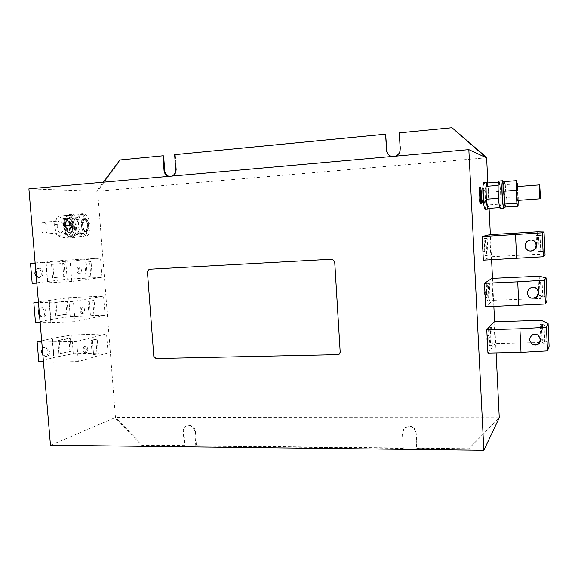 <?xml version="1.0" encoding="UTF-8"?>
<svg xmlns="http://www.w3.org/2000/svg" width="578" height="578" viewBox="0 0 578 578"><rect width="100%" height="100%" fill="white"/><g stroke="black" fill="none" stroke-linecap="round" stroke-linejoin="round"><path stroke-width="0.43" stroke-dasharray="2.89 2.17" d="M39.607 316.166L42.136 317.235C43.899 316.751 44.752 315.198 44.687 312.597C44.195 309.591 42.88 308.067 40.756 308.016L39.015 309.143M46.168 312.38C45.676 309.382 44.361 307.864 42.237 307.814C40.46 308.291 39.6 309.844 39.665 312.452C40.164 315.465 41.479 316.982 43.617 317.019C45.38 316.527 46.233 314.988 46.168 312.38M534.549 287.454L534.498 287.432C530.033 286.731 527.512 288.588 526.948 293.01C527.143 295.257 528.278 296.846 530.351 297.786L530.814 297.952L530.351 297.786M42.909 355.398L45.611 356.518C47.266 355.99 48.061 354.495 47.988 352.024C47.454 348.91 46.088 347.364 43.885 347.385L42.324 348.411M49.462 351.742C48.928 348.635 47.555 347.096 45.359 347.111C43.682 347.631 42.88 349.126 42.96 351.605C43.495 354.726 44.867 356.265 47.085 356.229C48.74 355.708 49.527 354.213 49.462 351.742M531.168 239.964L531.009 239.949C527.158 240.108 525.084 242.081 524.781 245.867C525.106 248.692 526.681 250.411 529.499 251.018L529.86 251.054M537.677 334.785L537.648 334.77C532.815 333.188 529.961 334.872 529.094 339.813L531.522 344.055M36.291 276.696L38.639 277.715C40.511 277.267 41.421 275.67 41.37 272.924C40.908 270.027 39.658 268.524 37.613 268.409L35.691 269.623M42.859 272.78C42.404 269.89 41.154 268.387 39.102 268.271C37.216 268.712 36.298 270.309 36.349 273.062C36.811 275.966 38.069 277.462 40.128 277.563C41.999 277.115 42.909 275.518 42.859 272.78M487.297 182.995C488.417 185.878 489.364 198.897 488.937 205.32L488.562 208.391M485.144 209.323L485.954 205.53C486.51 197.849 485.014 181.868 483.764 182.475M503.987 181.658L505.15 184.584L504.341 181.803L503.951 182.641M504.493 202.748L504.724 204.381M503.669 190.256L503.727 192.582M503.156 181.889L504.298 190.834C504.782 198.117 504.818 203.535 504.399 207.083M498.857 181.066C499.508 181.449 500.093 184.794 500.606 191.108C501.22 201.137 501.09 206.938 500.23 208.514M88.954 233.331C88.022 235.499 86.787 236.669 85.248 236.828C80.291 237.695 76.231 223.845 79.518 217.003L83.131 213.629C88.152 212.791 92.133 226.468 88.954 233.331M86.722 233.483C85.782 235.658 84.54 236.821 83.001 236.98C78.023 237.847 73.955 224.011 77.25 217.176L80.877 213.802C85.912 212.964 89.908 226.627 86.722 233.483M64.75 229.842C66.21 235.145 68.392 237.854 71.304 237.984C75.595 236.38 77.076 231.301 75.747 222.747C74.316 217.393 72.113 214.655 69.129 214.517C64.866 216.129 63.407 221.237 64.75 229.842M67.518 229.647C68.97 234.95 71.152 237.666 74.049 237.789C78.326 236.192 79.8 231.106 78.471 222.544C77.047 217.184 74.851 214.438 71.882 214.308C67.633 215.912 66.181 221.027 67.518 229.647M69.432 215.486L69.237 215.5C62.171 215.515 64.223 237.97 71.181 237.009L71.231 237.002C78.24 237.002 76.419 214.929 69.432 215.486M71.686 237.031L74.576 229.502L74.649 227.544L72.626 219.098L71.759 217.747L72.358 217.993L74.909 228.642L72.019 236.156L71.087 236.807L65.813 234.812L63.175 223.997L66.506 215.572L71.759 217.747L68.233 215.58L66.167 216.432C64.722 217.776 63.84 220.008 63.522 223.122L63.45 225.117L65.538 233.7L66.427 235.044L69.981 237.088L71.686 237.031L62.836 237.645L66.102 229.278L63.529 218.665L57.598 216.259L54.224 224.669L56.882 235.441L62.836 237.645M43.675 222.364L43.581 222.364C39.586 222.386 40.698 234.458 44.643 233.982L44.687 233.974C48.668 233.96 47.634 221.995 43.675 222.364M59.751 221.15L59.657 221.15C55.755 221.164 56.846 233.317 60.704 232.84L60.755 232.833C64.642 232.826 63.609 220.789 59.751 221.15M498.677 418.573L468.426 449.128L416.731 448.542L415.878 433.124C415.242 429.064 412.873 426.824 408.762 426.405L403.95 428.529L402.425 433.045L403.285 448.391L402.736 432.676L404.268 428.168L409.072 426.051C413.169 426.47 415.539 428.703 416.174 432.756L417.027 448.152L468.642 448.73L499.262 417.8M403.285 448.391L195.805 446.05L194.772 431.795C194.15 428.038 192.077 425.972 188.558 425.581L186.123 426.174C184.129 427.352 183.183 429.201 183.269 431.723L184.31 445.92L184.931 445.566L183.891 431.39C183.797 428.876 184.75 427.026 186.737 425.849L189.172 425.256C192.684 425.646 194.757 427.713 195.378 431.455L196.412 445.696L403.603 448.001M480.318 203.926L480.332 203.926C481.553 204.222 480.686 186.954 479.494 187.106L479.458 187.099C478.23 186.788 479.133 204.323 480.318 203.926L481.048 203.875M479.502 187.279L479.473 187.279C478.266 186.969 479.148 204.135 480.311 203.752L480.325 203.745C481.517 204.034 480.672 187.127 479.502 187.279L480 187.236M68.515 218.47L68.392 218.477C63.638 218.491 64.996 233.548 69.692 232.948L69.743 232.948C74.475 232.941 73.218 218.058 68.515 218.47M69.049 218.433L68.927 218.433C64.172 218.448 65.531 233.512 70.22 232.912L70.278 232.912C75.003 232.905 73.746 218.014 69.049 218.433M70.213 232.761L70.263 232.761C74.894 232.753 73.659 218.173 69.057 218.585L68.941 218.585C64.288 218.6 65.617 233.346 70.213 232.761M69.678 232.797L69.728 232.797C74.36 232.79 73.131 218.217 68.529 218.621L68.406 218.629C63.753 218.643 65.083 233.382 69.678 232.797M486.445 157.794L96.887 191.267L96.858 190.877L97.603 190.906L115.463 417.511L142.6 445.096L141.928 445.443L114.755 417.815L115.463 417.511M50.467 445.241L114.755 417.815M96.887 191.267L28.9 188.854M35.496 322.596L50.857 319.49L70.241 316.542L105.044 315.205L75.082 321.679L73.428 301.427L38.48 302.706M105.044 315.205L103.541 296.109L73.428 301.427M38.798 361.64L54.021 357.471L73.276 353.685L108.021 352.855L78.326 361.597L76.686 341.468L41.782 342.017M108.021 352.855L106.518 333.867L76.686 341.468M32.18 283.321L67.185 279.181L102.053 277.339L71.809 281.515L70.155 261.14L35.15 263.149M102.053 277.339L100.536 258.128L70.155 261.14M489.776 234.69L490.852 256.791L483.345 260.179M496.105 352.905L494.595 321.773M493.85 306.499L492.485 278.365M491.582 259.753L490.361 234.654M489.082 208.355L487.846 182.951M491.9 278.386L492.969 300.343L485.636 306.795M494.009 321.794L495.071 343.599L487.919 353.079M468.426 449.128L468.642 448.73M416.731 448.542L417.027 448.152M184.31 445.92L141.928 445.443M184.931 445.566L142.6 445.096M385.952 134.306L175.286 154.738L176.369 169.607C176.182 174 174.108 176.319 170.127 176.557L169.036 176.362M174.635 154.658L175.286 154.738M452.242 127.875L399.629 132.976L400.518 149.11C399.969 154.507 397.072 156.978 391.826 156.515L391.653 156.472M66.499 225.955L69.035 225.868L69.548 230.268L68.652 221.157L69.013 225.565L66.499 225.955L69.035 225.868M70.104 222.646L70.444 228.715L70.104 222.646L70.639 222.602L69.945 222.646M71.6 227.66L71.275 223.628L71.6 227.66L72.286 227.616L71.751 227.653M69.57 225.832L69.346 221.114L69.548 225.528L66.477 225.644M69.548 225.528L69.013 225.565M69.187 221.121L68.652 221.157M69.346 221.114L68.811 221.157M70.082 230.232L69.548 230.268M69.931 230.232L69.396 230.275M70.48 222.609L71.13 228.664L70.595 228.707M71.13 228.664L70.639 222.602M70.971 228.671L70.444 228.715M72.286 227.616L71.961 223.578L71.275 223.628M71.802 223.585L72.127 227.616M71.961 223.578L71.426 223.621M96.858 190.877L103.332 182.222M391.783 156.501L395.634 156.154M168.689 176.391L171.969 176.102M147.419 271.609L153.813 356.351M147.469 271.602L149.16 269.261M339.076 354.343L338.022 354.639M156.002 358.526L338.051 354.625M156.053 358.512L153.856 356.337M499.074 417.728L114.726 417.446M195.805 446.05L196.412 445.696M163.632 155.872L120.694 160.034L97.603 190.906M119.971 159.962L120.694 160.034M479.241 195.617L479.892 195.696L480.188 200.812L479.624 190.22L479.877 195.342L479.241 195.617L479.964 195.566M479.227 195.263L479.942 195.212M480.188 200.812L480.903 200.761M480.145 200.812L480.86 200.761M479.892 195.696L480.607 195.639M480.051 192.033L480.73 191.983L480.015 192.026L480.361 199.07L480.015 192.026M480.397 199.078L481.113 199.02M480.361 199.07L481.077 199.02M480.621 197.929L480.39 193.247L480.621 197.929L481.33 197.878M480.658 197.929L481.373 197.878M72.358 217.993L63.529 218.665M74.909 228.642L66.102 229.278M65.813 234.812L56.882 235.441M63.175 223.997L54.224 224.669M66.506 215.572L57.598 216.259M77.806 233.7L72.553 237.096L67.705 229.401L68.226 218.282L73.558 215.059L78.297 222.783L77.806 233.7L86.714 233.079L87.191 222.118L78.297 222.783M86.714 233.079L81.534 236.474L76.751 228.744L67.705 229.401M76.751 228.744L77.25 217.588L68.226 218.282M77.25 217.588L82.51 214.366L73.558 215.059M82.51 214.366L87.191 222.118M81.534 236.474L72.553 237.096M487.767 208.441L488.916 204.85L500.888 204.012L499.717 207.618M499.876 207.603L498.474 198.333M488.916 204.85L488.634 192.264L500.577 191.376L500.888 204.012M487.196 183.002L488.634 192.264M498.525 198.326L498.214 185.422L499.255 182.063L498.431 182.128M499.255 182.063L500.577 191.376M505.75 206.743L505.916 206.057L505.88 207.047M506.212 197.495L506.118 196.202L506.212 197.495L518.285 196.621L518.191 200.371M506.176 198.471L505.916 206.057L506.176 198.471M505.28 184.917L506.118 196.202L505.15 184.584L517.404 183.992M517.585 186.557L518.285 196.621M517.491 200.414C518.17 200.58 517.505 186.484 516.84 186.615M503.915 207.119C505.36 207.459 504.132 181.803 502.701 181.933M75.082 321.679L50.857 322.56L49.188 302.496M50.857 322.56L40.149 322.589M38.423 302.027L68.703 297.699L103.541 296.109M50.857 319.49L49.253 300.22M55.784 315.725L54.686 302.504L65.776 301.03L66.846 314.078L57.128 315.718L56.037 302.482L54.686 302.504M70.241 316.542L68.703 297.699M544.375 280.987L545.083 296.752L541.16 295.466L540.466 279.99L544.375 280.987L542.07 281.132L542.771 296.89L545.083 296.752M547.084 300.907L540.206 298.537L492.969 300.343M539.202 276.226L540.206 298.537M78.326 361.597L54.151 362.103L52.49 342.162M54.151 362.103L43.444 361.777M41.688 340.876L52.425 338.318L71.744 334.951L106.518 333.867M54.021 357.471L52.425 338.318M58.913 353.505L57.822 340.363L68.84 338.405L69.902 351.381L60.257 353.534L59.173 340.377L57.822 340.363M73.276 353.685L71.744 334.951M542.352 235.542L543.06 251.416L539.166 250.96L538.465 235.376L542.352 235.542L540.04 235.694L540.748 251.567L543.06 251.416M545.054 255.209L538.219 254.291L490.852 256.791M537.208 231.829L538.219 254.291M546.391 326.115L547.084 341.771L543.139 339.662L542.453 324.294L546.391 326.115L544.086 326.245L544.787 341.901L547.084 341.771M549.1 346.28L542.178 342.479L495.071 343.599M541.181 320.328L542.178 342.479M71.809 281.515L47.541 282.772L45.857 262.585M47.541 282.772L36.833 283.155M35.135 262.947L65.639 260.23L100.536 258.128M47.678 281.276L46.067 261.899M52.634 277.722L51.529 264.428L62.691 263.438L63.768 276.566L53.978 277.671L52.88 264.356L51.529 264.428M67.185 279.181L65.639 260.23M52.88 264.356L64.035 263.366L65.112 276.508L53.978 277.671M65.112 276.508L63.768 276.566M64.035 263.366L62.691 263.438M544.787 341.901L540.885 339.792L540.192 324.424L544.086 326.245M540.192 324.424L542.453 324.294M540.885 339.792L543.139 339.662M540.748 251.567L536.897 251.105L536.189 235.528L540.04 235.694M536.189 235.528L538.465 235.376M536.897 251.105L539.166 250.96M59.173 340.377L70.184 338.419L71.246 351.41L60.257 353.534M71.246 351.41L69.902 351.381M70.184 338.419L68.84 338.405M542.771 296.89L538.898 295.604L538.197 280.128L542.07 281.132M538.197 280.128L540.466 279.99M538.898 295.604L541.16 295.466M56.037 302.482L67.12 301.001L68.19 314.071L57.128 315.718M68.19 314.071L66.846 314.078M67.12 301.001L65.776 301.03M78.131 267.173C76.18 269.536 76.332 271.725 78.601 273.741L78.666 273.734C80.609 271.364 80.45 269.167 78.182 267.166L78.131 267.173M79.54 267.094C77.589 269.449 77.741 271.646 80.002 273.669L80.067 273.661C82.011 271.284 81.852 269.095 79.591 267.087L79.54 267.094M81.339 306.86C79.424 309.259 79.547 311.441 81.722 313.399L81.866 313.384C83.781 310.964 83.651 308.789 81.476 306.846L81.339 306.86M82.741 306.802C80.826 309.201 80.956 311.383 83.124 313.341L83.268 313.327C85.176 310.913 85.045 308.731 82.878 306.788L82.741 306.802M84.525 346.301C82.647 348.736 82.741 350.911 84.822 352.818L85.053 352.782C86.924 350.333 86.823 348.158 84.742 346.273L84.525 346.301M85.927 346.265C84.048 348.7 84.15 350.875 86.223 352.782L86.454 352.753C88.326 350.297 88.217 348.122 86.144 346.236L85.927 346.265M484.812 251.517C485.217 248.872 485.094 246.336 484.451 243.909L484.436 243.909C483.894 243.88 484.27 251.733 484.79 251.524L484.812 251.517M482.933 251.625C483.345 248.981 483.23 246.445 482.572 244.017L482.558 244.017C482.009 243.988 482.377 251.835 482.912 251.625L484.79 251.524M487.059 297.432C487.456 294.715 487.348 292.193 486.727 289.867L486.69 289.881C486.293 292.584 486.401 295.105 487.023 297.446L487.059 297.432M485.188 297.511C485.592 294.787 485.484 292.273 484.848 289.946L484.819 289.961C484.407 292.663 484.523 295.185 485.152 297.526L485.188 297.511M489.299 343.021C489.682 340.232 489.58 337.725 488.988 335.493L488.93 335.522C488.54 338.296 488.648 340.81 489.241 343.057L489.299 343.021M487.435 343.072C487.825 340.283 487.724 337.769 487.117 335.543L487.066 335.572C486.669 338.347 486.77 340.854 487.377 343.101L487.435 343.072M84.749 231.135C81.028 231.605 79.952 219.337 83.716 219.337L83.803 219.329C87.531 218.983 88.542 231.135 84.793 231.128L84.749 231.135M85.19 219.228L85.103 219.228C81.346 219.228 82.423 231.503 86.136 231.034L86.18 231.034C89.922 231.034 88.911 218.881 85.19 219.228M83.767 218.838L83.666 218.845C79.591 218.838 80.761 232.139 84.785 231.626L84.836 231.619C88.896 231.626 87.798 218.47 83.767 218.838M85.154 218.73L85.053 218.737C80.985 218.737 82.155 232.038 86.173 231.525L86.223 231.525C90.269 231.532 89.178 218.361 85.154 218.73M487.984 255.108L487.16 238.273L485.946 238.598L486.777 255.621L487.984 255.108L486.156 255.209L485.325 238.382L487.16 238.273M485.325 238.382L484.097 238.707L485.946 238.598M484.097 238.707L484.928 255.722L486.156 255.209M484.928 255.722L486.777 255.621M492.333 344.17L491.524 327.567L490.361 328.868L491.184 345.658L492.333 344.17L490.512 344.213L489.703 327.618L491.524 327.567M489.703 327.618L488.518 328.925L490.361 328.868M488.518 328.925L489.342 345.702L490.512 344.213M489.342 345.702L491.184 345.658M490.166 299.794L489.349 283.076L488.164 283.892L488.988 300.798L490.166 299.794L488.338 299.866L487.521 283.155L489.349 283.076M487.521 283.155L486.315 283.971L488.164 283.892M486.315 283.971L487.146 300.863L488.338 299.866M487.146 300.863L488.988 300.798M484.812 202.734C483.88 203.044 483.165 188.825 484.118 189.085L484.14 189.085C485.079 188.941 485.773 202.979 484.819 202.734L484.812 202.734M482.962 202.871C482.023 203.174 481.301 188.963 482.276 189.223L482.298 189.223C483.244 189.078 483.945 203.109 482.977 202.871L482.962 202.871M484.841 203.304L484.848 203.304C485.881 203.572 485.13 188.363 484.118 188.515L484.089 188.515C483.056 188.233 483.837 203.644 484.841 203.304L483.006 203.434C484.053 203.694 483.295 188.507 482.269 188.659L482.24 188.652C481.192 188.377 481.973 203.774 482.991 203.434M93.903 315.061L92.747 300.567L87.921 301.449L89.091 316.079L95.276 315.01L94.12 300.509L92.747 300.567M94.12 300.509L89.308 301.384L90.479 316.022L89.091 316.079M90.479 316.022L95.276 315.01M89.308 301.384L87.921 301.449M96.974 353.555L95.825 339.149L91.042 340.391L92.213 354.935L98.354 353.519L97.198 339.105L95.825 339.149M97.198 339.105L92.429 340.348L93.593 354.899L92.213 354.935M93.593 354.899L98.354 353.519M92.429 340.348L91.042 340.391M90.811 276.342L89.648 261.755L84.771 262.26L85.956 276.985L92.191 276.262L91.028 261.675L89.648 261.755M91.028 261.675L86.165 262.181L87.343 276.913L85.956 276.985M87.343 276.913L92.191 276.262M86.165 262.181L84.771 262.26M415.878 433.124L416.174 432.756M194.772 431.795L195.378 431.455M175.719 169.542L176.369 169.607M183.269 431.723L183.891 431.39M402.425 433.045L402.736 432.676M42.237 307.814L40.756 308.016M45.359 347.111L43.885 347.385M529.499 251.018L529.983 251.076M39.102 268.271L37.613 268.409M85.248 236.828L83.001 236.98M71.304 237.984L74.049 237.789M69.237 215.5L68.038 215.594M43.581 222.364L59.657 221.15M68.927 218.433L68.392 218.477M70.263 232.761L69.728 232.797M68.941 218.585L68.406 218.629M70.278 232.912L69.743 232.948M480.325 203.745L480.845 203.709M479.458 187.099L480.174 187.048M169.477 176.514L170.127 176.557M186.123 426.174L186.737 425.849M403.95 428.529L404.268 428.168M44.687 233.974L60.755 232.833M71.231 237.002L70.032 237.088M69.129 214.517L71.882 214.308M83.131 213.629L80.877 213.802M40.128 277.563L38.639 277.715M47.085 356.229L45.611 356.518M43.617 317.019L42.136 317.235M80.002 273.669L78.601 273.741M79.591 267.087L78.182 267.166M83.124 313.341L81.722 313.399M82.878 306.788L81.476 306.846M86.223 352.782L84.822 352.818M86.144 346.236L84.742 346.273M482.572 244.017L484.451 243.909M484.848 289.946L486.727 289.867M485.152 297.526L487.023 297.446M487.117 335.543L488.988 335.493M487.377 343.101L489.241 343.057M83.716 219.337L85.103 219.228M85.053 218.737L83.666 218.845M86.223 231.525L84.836 231.619M84.793 231.128L86.18 231.034M484.118 189.085L482.276 189.223M482.24 188.652L484.089 188.515M484.819 202.734L482.977 202.871"/><path stroke-width="0.87" d="M39.015 309.143L38.184 312.669L39.607 316.166M527.418 293.169C527.62 295.423 528.762 297.02 530.835 297.959C535.43 298.905 538.06 297.078 538.71 292.49C538.486 290.105 537.251 288.465 534.99 287.584C530.517 286.876 527.989 288.74 527.418 293.169M530.814 297.952C535.206 298.544 537.67 296.673 538.205 292.331C537.988 289.975 536.767 288.35 534.549 287.454M42.324 348.411L41.486 351.879L42.909 355.398M525.25 245.91C525.583 248.75 527.158 250.469 529.983 251.076C534.014 251.119 536.218 249.154 536.579 245.188C536.211 242.196 534.513 240.462 531.5 239.978C527.635 240.137 525.554 242.117 525.25 245.91M529.86 251.054C533.704 250.895 535.777 248.923 536.081 245.144C535.727 242.225 534.094 240.499 531.168 239.964M529.578 340.088L532.013 344.344C536.926 346.171 539.866 344.539 540.827 339.445L538.147 335.03C533.299 333.448 530.445 335.132 529.578 340.088M532.013 344.344C536.76 345.695 539.527 343.975 540.322 339.17L537.663 334.778M35.691 269.623L34.861 273.206L36.291 276.696M540.054 198.818C539.585 199.092 538.927 184.606 539.426 184.909L539.433 184.909C539.917 184.794 540.56 199.099 540.062 198.818L517.491 200.414C516.819 200.711 516.132 186.333 516.826 186.615L539.426 184.909M488.562 208.391L488.143 209.12C486.951 209.821 485.433 193.551 486.004 185.878L486.777 182.236L487.297 182.995M486.777 182.236L483.764 182.475L482.97 186.109C482.377 193.774 483.916 210.031 485.144 209.323L488.143 209.12M502.701 181.933L502.658 181.926C501.184 181.413 502.484 207.784 503.893 207.119L518.047 206.209L516.913 203.203L504.594 204.063L503.727 192.582L504.493 202.748M504.594 204.063L505.533 207.003M503.951 182.641L503.669 190.256L503.987 181.658L516.262 180.712L517.404 183.992L517.585 186.557M504.399 207.083L503.958 208.261C503.351 207.921 502.788 204.612 502.275 198.333C501.661 188.182 501.769 182.337 502.6 180.777L503.156 181.889M503.958 208.261L500.23 208.514C499.594 208.181 499.016 204.879 498.496 198.601C497.875 188.471 497.998 182.626 498.857 181.066L502.6 180.777M481.033 203.875L481.048 203.875C482.262 204.171 481.402 186.896 480.21 187.048L480.174 187.048C478.96 186.73 479.856 204.272 481.033 203.875M480.217 187.221L480.188 187.221C478.989 186.911 479.87 204.085 481.026 203.702L481.041 203.694C482.225 203.991 481.38 187.077 480.217 187.221M395.634 156.154C398.654 154.752 400.178 152.368 400.193 149.008L399.297 132.853L451.996 127.738L486.445 157.794L468.837 149.63L28.9 188.854L50.467 445.241L483.851 450.262L499.262 417.8L496.105 352.905M489.776 234.69L482.175 236.51L483.345 260.179L543.306 256.776L545.054 255.209L544.028 232.002L537.208 231.829L489.776 234.69M494.595 321.773L493.85 306.499M492.485 278.365L491.582 259.753M490.361 234.654L489.082 208.355M487.846 182.951L486.611 157.44L451.996 127.738M468.837 149.63L483.851 450.262M491.9 278.386L484.48 283.299L485.636 306.795L545.408 304.014L547.084 300.907L546.066 277.866L539.202 276.226L491.9 278.386M494.009 321.794L486.77 329.749L487.919 353.079L521.009 352.385L547.496 350.904L549.1 346.28L548.081 323.405L541.181 320.328L494.009 321.794M391.653 156.472C388.784 155.489 387.188 153.452 386.855 150.359L385.605 134.183L174.635 154.658L175.719 169.542C175.777 172.641 174.527 174.823 171.969 176.102M168.689 176.391C165.994 175.589 164.448 173.66 164.058 170.611L162.967 155.785L119.971 159.962L103.332 182.222M385.605 134.183L386.509 150.258C386.855 153.43 388.517 155.489 391.479 156.428L391.783 156.501M149.16 269.261L147.419 271.609L153.813 356.351L156.002 358.526L338.022 354.639L339.062 354.357L340.196 352.219L334.676 261.48L332.206 259.204L149.283 269.254M332.206 259.204L149.334 269.247M332.234 259.197L334.676 261.48M340.196 352.219L334.705 261.473M340.225 352.204L339.091 354.336M499.096 418.154L498.677 418.573M169.036 176.362C166.515 175.466 165.077 173.566 164.723 170.669L163.632 155.872L162.967 155.785M481.33 197.878L481.098 193.196L481.33 197.878M480.766 191.983L481.077 199.02L480.73 191.983M479.964 195.566L480.607 195.639L480.903 200.761L480.383 190.169L480.593 195.285L479.964 195.566M479.95 195.335L480.593 195.285M499.717 207.618L487.767 208.441L486.3 199.208L486.019 186.354L487.196 183.002L498.431 182.128M498.474 198.333L486.3 199.208M498.142 185.43L486.019 186.354M503.727 192.582L503.669 190.256M516.913 203.203L516.01 190.335L503.633 191.253M516.01 190.335L516.262 180.712M504.724 204.381L505.75 206.743M518.191 200.371L518.047 206.209M38.48 302.706L33.827 302.793L38.423 302.027M40.149 322.589L35.496 322.596L33.827 302.793M484.48 283.299L517.722 281.833L518.827 305.596M517.722 281.833L544.346 280.2L545.408 304.014M544.346 280.2L546.066 277.866M41.782 342.017L37.136 341.952L41.688 340.876M43.444 361.777L38.798 361.64L37.136 341.952M482.175 236.51L515.518 234.524L516.631 258.46M515.518 234.524L542.236 232.79L543.306 256.776M542.236 232.79L544.028 232.002M486.77 329.749L519.911 328.803L521.009 352.385M519.911 328.803L546.441 327.264L547.496 350.904M546.441 327.264L548.081 323.405M35.15 263.149L30.497 263.395L35.135 262.947M36.833 283.155L32.18 283.321L30.497 263.395M164.058 170.611L164.723 170.669M503.98 181.824L502.658 181.926M537.677 334.785L538.147 335.03M534.607 287.468L534.99 287.584"/></g></svg>
